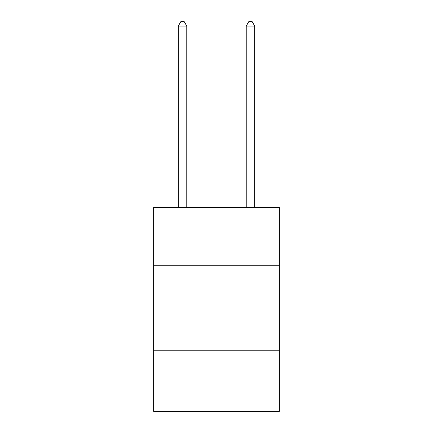 <?xml version="1.0" encoding="UTF-8"?>
<svg xmlns="http://www.w3.org/2000/svg" width="433" height="433" viewBox="0 0 433 433"><rect width="100%" height="100%" fill="white"/><g stroke="black" fill="none" stroke-linecap="round" stroke-linejoin="round"><path stroke-width="0.65" d="M279.355 265.256L279.355 207.499L153.645 207.499L153.645 265.256L279.355 265.256L279.355 411.35L153.645 411.35L153.645 265.256M279.355 350.194L153.645 350.194M186.769 207.499L186.769 26.067L178.277 26.067L178.277 207.499M178.277 26.067L180.826 21.65L184.225 21.65L186.769 26.067M254.723 207.499L254.723 26.067L246.231 26.067L246.231 207.499M246.231 26.067L248.775 21.65L252.174 21.65L254.723 26.067"/></g></svg>
